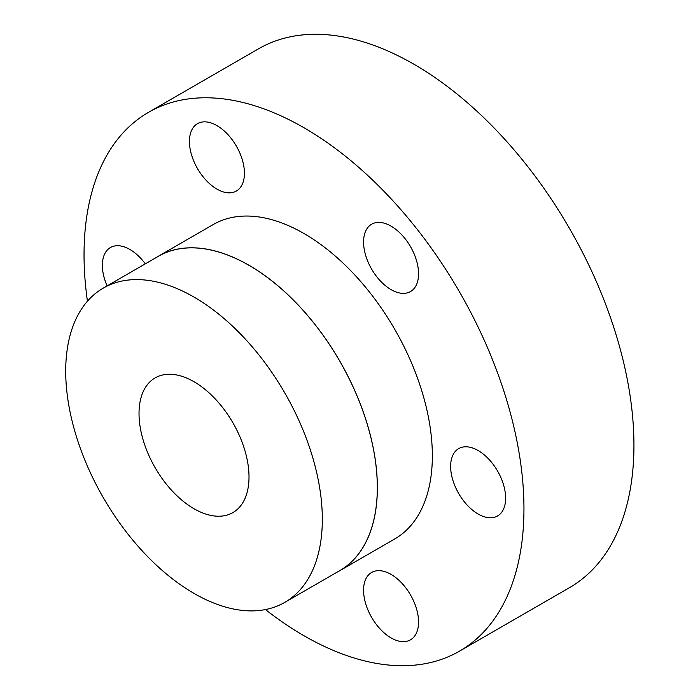 <?xml version="1.0" encoding="UTF-8"?>
<svg xmlns="http://www.w3.org/2000/svg" width="700" height="700" viewBox="0 0 700 700"><rect width="100%" height="100%" fill="white"/><g stroke="black" fill="none" stroke-linecap="round" stroke-linejoin="round"><path stroke-width="1.05" d="M391.064 226.135A38.885 22.453 -120 0 0 371.621 224.21A38.885 22.453 -120 0 0 365.662 255.369A38.885 22.453 -120 0 0 391.064 289.625A38.885 22.453 -120 0 0 410.506 291.559A38.885 22.453 -120 0 0 416.465 260.4A38.885 22.453 -120 0 0 391.064 226.135M216.93 125.597A38.885 22.453 -120 0 0 197.487 123.672A38.885 22.453 -120 0 0 191.529 154.831A38.885 22.453 -120 0 0 216.93 189.096A38.885 22.453 -120 0 0 236.373 191.021A38.885 22.453 -120 0 0 242.331 159.862A38.885 22.453 -120 0 0 216.93 125.597M145.294 263.848A38.885 22.453 -120 0 0 129.867 249.463A38.885 22.453 -120 0 0 110.425 247.537A38.885 22.453 -120 0 0 107.109 285.898M391.064 574.403A38.885 22.453 -120 0 0 371.621 572.477A38.885 22.453 -120 0 0 365.662 603.636A38.885 22.453 -120 0 0 391.064 637.901A38.885 22.453 -120 0 0 410.506 639.826A38.885 22.453 -120 0 0 416.465 608.668A38.885 22.453 -120 0 0 391.064 574.403M478.135 450.537A38.885 22.453 -120 0 0 458.692 448.613A38.885 22.453 -120 0 0 452.734 479.771A38.885 22.453 -120 0 0 478.135 514.036A38.885 22.453 -120 0 0 497.577 515.961A38.885 22.453 -120 0 0 503.536 484.802A38.885 22.453 -120 0 0 478.135 450.537M87.439 301.21A311.071 179.594 60 0 1 148.461 112.35A311.071 179.594 60 0 1 304.001 127.759A311.071 179.594 60 0 1 507.211 401.879A311.071 179.594 60 0 1 459.532 651.14A311.071 179.594 60 0 1 304.001 635.74A311.071 179.594 60 0 1 265.466 609.56M148.461 112.35L258.449 48.86A311.071 179.594 60 0 1 413.98 64.26A311.071 179.594 60 0 1 617.19 338.38A311.071 179.594 60 0 1 569.511 587.65L459.532 651.14M155.855 257.749A181.519 104.799 60 0 1 158.252 256.296A181.519 104.799 60 0 1 249.007 265.283A181.519 104.799 60 0 1 367.596 425.241A181.519 104.799 60 0 1 339.771 570.701A181.519 104.799 60 0 1 337.312 572.04M158.252 256.296L213.237 224.543A181.519 104.799 60 0 1 304.001 233.537A181.519 104.799 60 0 1 422.581 393.496A181.519 104.799 60 0 1 394.756 538.947L339.771 570.701M194.023 297.089A181.457 104.764 60 0 1 312.559 456.986A181.457 104.764 60 0 1 284.751 602.394A181.457 104.764 60 0 1 194.023 593.407A181.457 104.764 60 0 1 75.478 433.501A181.457 104.764 60 0 1 103.294 288.094A181.457 104.764 60 0 1 194.023 297.089M103.294 288.094L158.279 256.349A181.457 104.764 60 0 1 249.007 265.335A181.457 104.764 60 0 1 367.553 425.241A181.457 104.764 60 0 1 339.736 570.64L284.751 602.394M194.023 508.742A77.77 44.896 60 0 1 143.211 440.213A77.77 44.896 60 0 1 155.138 377.895A77.77 44.896 60 0 1 194.023 381.745A77.77 44.896 60 0 1 244.825 450.275A77.77 44.896 60 0 1 232.899 512.593A77.77 44.896 60 0 1 194.023 508.742"/></g></svg>
